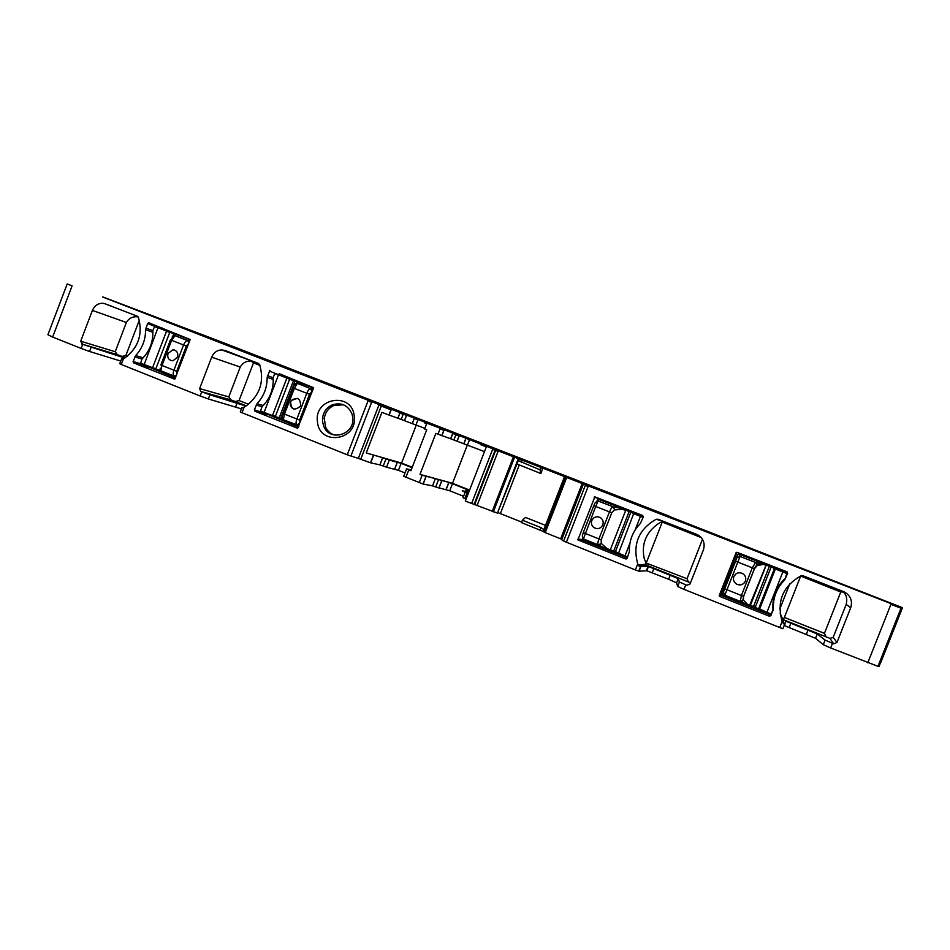 <?xml version="1.0" encoding="UTF-8"?>
<svg xmlns="http://www.w3.org/2000/svg" width="950" height="950" viewBox="0 0 950 950"><rect width="100%" height="100%" fill="white"/><g stroke="black" fill="none" stroke-linecap="round" stroke-linejoin="round"><path stroke-width="1.43" d="M52.654 337.048L47.916 334.744L67.201 283.943L72.093 285.855L52.654 337.048L81.13 348.436L82.686 344.363L124.854 358.031M668.99 516.301L902.5 607.691L880.911 662.186M878.038 598.381L902.346 608.047L878.94 666.698L830.656 647.971L823.294 644.67L815.551 638.305L784.166 625.528M833.672 643.839L829.979 638.412L833.197 637.296L836.962 642.497L833.672 643.839L825.099 640.098L817.273 633.947L785.864 621.205L782.883 628.758L683.988 589.356L677.635 586.471L676.59 582.849L668.61 579.263L646.796 570.748L639.065 571.211L635.372 569.929L563.599 541.108L561.711 539.659L583.383 484.025L584.048 484.262L542.83 468.124L540.894 467.412L540.016 469.846L517.667 460.37L497.456 513.119L465.322 501.077L486.329 446.892L480.249 444.493M582.207 483.526L560.654 538.828L544.338 532.273L543.234 531.43L543.911 529.518M545.514 525.386L525.552 517.429L522.405 520.196L521.55 522.631L543.234 531.43M498.026 512.679L521.74 522.108M517.999 461.272L497.456 513.119L517.845 460.572M467.198 492.492L464.835 498.608L466.07 499.13M464.835 498.608L463.03 497.717L465.132 492.302M463.576 496.292L449.742 490.77L452.461 483.728L448.911 482.434L435.349 478.634L432.547 485.866L435.718 486.982L438.508 479.762M435.718 486.982L449.742 490.77M435.349 478.634L432.547 485.866M432.44 485.842L423.035 484.025L403.726 476.294L406.564 468.944M405.021 472.934L398.43 470.309L401.126 463.327L412.074 467.685M386.567 467.21L389.322 460.061L386.496 467.186L398.43 470.309M386.496 467.186L379.941 464.871L382.719 457.71L366.237 452.948L381.9 412.348L389.132 415.091L391.364 409.308L102.707 297.017M360.715 459.289L381.259 406.03L378.884 405.116L358.328 458.411L370.524 462.804L379.941 464.871M358.328 458.411L347.261 454.789L242.024 412.728L240.279 411.872L241.846 407.776M242.024 412.728L244.186 407.087L246.822 405.436C260.146 394.725 264.433 381.14 259.671 364.693L258.483 363.47L225.328 350.55L221.647 349.885C216.968 350.194 213.643 352.628 211.66 357.164L199.631 388.598L200.759 391.447L209.914 394.808L208.335 398.952L241.419 408.88M208.335 398.952L200.141 395.996L201.732 391.839M82.686 344.363L80.691 341.216L92.399 310.424C94.834 305.128 98.717 302.789 104.037 303.406L137.334 316.243L138.463 317.431C143.106 334.875 138.083 348.721 123.381 358.946L121.279 359.706L119.748 363.719L121.279 364.479L200.141 395.996M91.081 347.427L89.538 351.488L120.757 361.059M89.538 351.488L81.13 348.436M327.382 431.466L329.519 432.309M784.985 624.257L784.011 623.984L783.156 619.566L784.011 623.984M836.962 642.497L850.725 607.668C852.72 600.816 850.535 595.543 844.17 591.838L803.047 575.771L801.04 575.831C782.824 586.126 776.518 601.326 782.135 621.443L783.631 623.818M662.851 521.122L656.07 519.294L657.994 519.222L697.502 534.684C703.368 538.294 705.339 543.376 703.404 549.919L690.044 583.965L686.886 585.307L679.381 582.006L678.264 578.586L676.59 582.849M656.07 519.294C638.59 529.471 632.474 544.338 637.723 563.908L639.623 566.414L648.458 566.509L678.264 578.586M522.405 520.196L541.096 527.654L543.899 529.708M540.681 467.946L542.616 468.647L540.906 473.551L516.942 463.98M518.023 461.213L517.857 460.608M468.683 492.421L465.738 492.551L462.282 490.817L468.813 492.088M469.169 491.15L465.832 490.485L468.896 491.874M469.431 490.473L452.461 483.728M435.231 478.598L422.121 475.214L419.235 482.659M411.207 469.918L406.588 468.884L410.899 470.749L426.716 429.827L424.603 428.996L426.859 423.154L424.614 422.263L437.653 427.025L391.364 409.308M389.322 460.061L401.126 463.327M389.251 460.049L382.719 457.71M244.186 407.087L242.191 407.883M242.547 407.871L241.906 407.811M245.908 406.054L209.914 394.808M200.759 391.447L230.803 399.843L228.796 396.886L240.219 367.056C242.784 362.734 246.477 360.751 251.299 361.119L251.904 360.905M230.803 399.843L246.264 405.816M137.94 316.623L137.643 316.801C132.679 316.35 128.927 318.238 126.374 322.466L115.235 351.714L117.349 354.671L125.376 357.687M297.647 428.236L313.666 387.719L279.276 373.694M297.528 428.213L254.933 411.231L254.351 409.794L272.08 415.791L264.1 412.348L278.433 374.989L274.752 373.552L280.903 375.167L281.473 374.549M254.351 409.794L257.022 403.702C263.886 396.281 267.259 387.493 267.152 377.316L269.907 370.31M274.752 373.552L273.149 377.696C273.754 389.084 270.038 398.762 262.01 406.731L260.407 411.445L264.076 412.918M298.538 427.072L266.309 413.784M133.119 361.522L135.719 355.549C142.346 348.246 145.623 339.637 145.576 329.697L147.618 323.499L148.746 322.786L190.178 339.518L174.741 379.204L133.665 362.924L133.119 361.522L140.458 363.696L141.966 359.053C149.708 351.203 153.33 341.727 152.819 330.6L154.791 326.111L161.809 328.676L162.355 328.071M175.453 378.053L147.583 366.486M317.442 421.681C313.809 397.397 352.308 391.543 354.255 416.242C357.877 440.753 319.2 446.274 317.442 421.681M332.262 404.878C341.454 402.123 348.044 405.187 352.034 414.069L352.735 417.287C355.431 434.293 330.208 442.379 323.891 426.633L322.537 421.741L322.561 417.976C323.522 411.813 326.764 407.455 332.262 404.878M829.979 638.412L783.192 619.59M833.197 637.296L846.177 604.438C847.495 599.058 846.533 594.902 843.303 591.969L842.472 591.149M780.104 613.201L782.859 619.519M690.496 582.813L647.306 565.487L644.349 559.051C641.119 544.492 645.703 532.748 658.124 523.83L662.815 521.146M594.854 496.838L577.885 539.897L625.599 558.933L627.143 558.268L629.387 551.534C629.09 540.633 632.748 531.288 640.347 523.497L643.269 517.026L642.722 515.529L594.854 496.838M598.548 498.287L597.811 500.044M582.754 538.638L582.742 540.241L627.261 557.971M772.861 607.679L772.979 608.926L773.264 607.216C772.896 596.315 776.566 586.993 784.273 579.263L784.629 579.999C776.732 587.943 772.967 597.503 773.336 608.689L771.02 614.733L773.051 610.446M784.629 579.999L787.645 573.384L787.016 571.829L736.903 552.271L736.107 552.615L719.221 595.591L719.578 596.386L769.417 616.241L771.032 615.564M773.015 609.698C772.041 597.182 776.174 586.673 785.436 578.182L787.206 571.947M737.105 552.354L736.107 552.615M769.417 616.241L769.441 614.579L720.753 595.187L736.962 552.567M769.441 614.579L770.486 614.519M540.906 473.551L540.016 469.846M457.116 441.239L453.874 440.004L455.881 434.839L459.111 436.086L457.116 441.239L484.5 451.618M453.898 439.945L450.633 438.758L453.874 440.004M474.169 504.486L495.389 449.789L456.083 434.328L452.639 433.592L450.633 438.769L435.848 433.39L419.995 474.371L422.121 475.214M469.585 490.081L452.509 483.301L419.995 474.371M401.185 419.461L403.168 414.343L399.855 413.072L397.872 418.202L424.852 428.355M400.116 412.573L397.931 418.226L389.132 415.091M412.229 467.293L401.589 463.066L416.29 425.018M366.237 452.948L401.589 463.066M467.376 444.944L452.509 483.301M259.92 365.406L253.496 362.9L251.299 361.119M253.496 362.9L239.056 400.556L235.41 401.494M248.401 404.272L239.056 400.556M138.463 317.431L137.643 316.801M127.431 356.167L125.851 355.537L122.123 356.392M139.317 320.209L125.851 355.537M313.595 387.921L280.903 375.167M280.689 418.784L282.162 419.366M190.095 339.72L161.809 328.676M334.376 435.053C330.398 433.651 327.465 431.003 325.601 427.108L324.271 418.475C325.233 412.348 328.463 408.001 333.949 405.436L343.532 404.795M843.303 591.969L840.762 591.992L824.434 633.365L826.037 636.643M824.434 633.365L784.379 617.441L783.156 619.566M840.762 591.992L800.601 576.033M779.831 609.021L789.723 583.906M784.379 617.441L800.589 576.317M702.489 539.315L687.04 578.728L688.299 581.804M687.04 578.728L645.727 562.887M701.183 537.546L661.722 521.859M662.162 522.322L646.416 562.566M613.641 551.297L610.209 549.931M610.137 549.896L607.763 548.957M600.258 499.843L643.352 516.658M753.386 606.908L750.203 605.637M750.001 605.566L747.828 604.699M747.543 604.58L742.805 602.704M738.578 553.992L787.206 572.814M343.924 389.69L365.702 398.157L343.829 389.916M102.742 296.923L217.027 340.254L669.073 516.087M393.822 409.117L369.265 399.796L393.822 409.117M664.276 514.283L662.72 513.712L664.276 514.283M902.5 607.691L878.085 598.274M902.346 608.047L583.395 484.025M226.456 344.031L329.223 383.99L226.373 344.268M517.667 460.37L518.13 459.194L522.31 460.192L495.389 449.789M456.083 434.328L426.859 423.154M522.31 460.192L540.894 467.412M296.721 381.781L313.548 388.039M282.186 419.259L296.685 424.84L299.511 423.546L296.685 424.84L298.953 426.004M282.269 419.805L298.763 426.491M296.471 382.066L297.184 381.746L297.303 383.396L295.153 383.729M292.98 387.849L294.381 384.738L297.243 383.432L294.346 388.407L284.454 414.152L283.361 419.544L282.114 416.658L292.98 387.849L306.791 393.288L296.875 419.081C295.83 422.097 295.759 424.021 296.685 424.84M282.304 418.641L283.397 419.579M313.144 389.084L310.591 388.657C309.308 388.787 308.037 390.331 306.791 393.288L309.51 394.309L299.594 420.078L283.1 413.547M300.592 405.697C300.509 398.394 297.433 396.637 291.365 400.425L290.629 401.767C291.104 409.581 294.346 411.053 300.378 406.196L300.592 405.697M312.218 391.495L310.591 388.657L297.303 383.396M309.51 394.309L311.814 391.543L310.626 388.657M297.35 398.347L291.377 400.425L290.652 401.779C289.714 405.317 290.831 407.776 294.013 409.153M606.717 549.076L610.411 549.587L625.694 510.447L622.309 509.307L614.662 509.936L613.474 506.92L598.393 501.101L595.353 502.443L593.762 505.673L595.686 506.469L598.88 499.427L622.416 508.618L613.474 506.92M606.278 548.862L606.991 548.53L601.504 543.649L598.595 545.015L606.622 549.053L583.122 539.671L595.686 506.469L609.472 511.872C610.803 508.725 612.038 507.062 613.178 506.872L614.662 509.936M622.309 509.307L622.012 508.559M622.701 509.366L622.416 508.618L625.409 509.699L633.697 513.57L618.569 553.138L633.697 513.57L634.457 513.237L633.959 513.748L643.126 517.406M611.776 512.739L601.207 539.814L601.243 543.519L598.346 544.884C597.574 544.124 597.764 542.153 598.904 538.959L609.472 511.872L611.776 512.739L614.377 509.889M598.429 516.859C595.341 516.491 593.121 517.702 591.779 520.529C590.876 523.414 591.612 525.778 593.987 527.642C597.799 529.518 600.732 528.592 602.811 524.875C603.737 521.894 602.929 519.484 600.412 517.643C596.648 515.933 593.774 516.895 591.779 520.529C590.876 523.414 591.612 525.778 593.999 527.642L596.564 528.604M598.381 499.463L600.352 499.866M601.207 539.814L583.241 532.653L582.279 535.942L583.597 539.018L582.706 538.389M582.801 538.911L583.122 539.671M598.061 499.795L598.809 499.463M596.529 501.161L598.393 501.089M743.351 600.008L743.636 596.339L741.392 595.519L740.276 601.362L743.351 600.008L747.602 604.485L755.321 607.145L771.056 567.174L765.7 564.466L769.286 566.485L753.35 606.979L749.526 605.589L766.021 565.238L763.361 564.395L757.102 565.642L757.126 564.003L755.784 562.519L740.05 556.451L736.879 557.793L740.062 556.439L738.72 554.028L763.361 563.647L755.784 562.519M747.864 604.639L722.546 595.199L724.826 595.211L740.05 556.451M763.361 564.395L763.04 563.623M763.681 564.419L763.361 563.647M747.602 604.485L746.831 604.817L740.466 601.469L743.541 600.115M756.865 565.618L756.889 563.979L755.547 562.495L752.281 567.815L754.514 568.658L757.102 565.642M738.708 554.076L737.936 554.361L722.202 594.415L722.546 595.199L723.413 592.052L724.826 595.211L723.413 592.052L724.743 588.822L741.392 595.519L752.281 567.815L735.585 561.236L737.924 554.408L738.993 553.992M736.072 573.764L733.839 576.543C732.877 579.678 733.78 582.196 736.535 584.084C740.442 585.734 743.387 584.749 745.394 581.103C746.356 577.885 745.406 575.356 742.544 573.491C738.684 571.947 735.775 572.957 733.828 576.543C732.877 579.678 733.78 582.184 736.535 584.072C739.563 585.533 742.211 585.069 744.479 582.671M174.539 335.504L172.223 336.882L176.451 334.519L190.059 339.827M176.106 334.519L173.672 333.913L171.273 340.195M161.761 371.593L175.667 377.494M175.607 334.863L176.296 334.543M175.014 335.611L171.618 340.338L161.999 365.548C160.954 368.517 160.752 370.334 161.393 370.999L174.147 376.081L176.427 375.499M160.17 368.173L160.906 370.726M162.106 372.091L161.476 371.07M189.596 341.014L187.696 340.634C186.164 340.658 184.787 342.119 183.552 345.004L173.898 370.262C172.9 373.231 172.983 375.167 174.147 376.081L175.881 376.936M177.531 357.164C178.458 352.925 176.926 350.455 172.947 349.79L167.996 353.412C167.093 357.853 168.732 360.299 172.924 360.774L177.531 357.164M188.991 342.617L187.696 340.634L174.895 335.635M189.026 342.534L187.732 340.646M176.391 375.582L174.183 376.093M174.527 350.039L172.971 349.802L168.019 353.412C167.093 356.82 168.126 359.207 171.107 360.572M867.789 662.803L890.922 604.354L901.942 608.582L878.94 666.698M825.099 640.098L823.294 644.67M832.473 643.364L830.656 647.971M817.273 633.947L815.551 638.305M808.07 629.886L806.36 634.22M790.922 623.057L789.212 627.38M782.135 621.443L779.701 627.606M679.381 582.006L677.635 586.471M685.746 584.856L683.988 589.356M670.273 575.023L668.61 579.263M653.873 568.492L652.211 572.719M648.078 566.438L646.416 570.677M640.799 566.758L639.065 571.211M637.723 563.908L635.372 569.929M566.366 542.343L588.109 486.566L585.283 485.462L563.599 541.108M545.217 532.665L566.497 478.04L565.594 477.696L544.338 532.273M540.158 530.064L541.096 527.654M519.211 465.096L500.377 513.57M517.821 460.536L497.396 513.107M493.335 511.896L514.354 457.758L513.214 457.318L492.171 511.48M474.525 504.545L495.627 450.49L498.061 451.428L477.09 505.459M495.188 450.324L492.634 449.35L471.592 503.583M465.464 491.435L465.809 490.532M446.072 489.464L448.804 482.41M438.983 488.122L441.774 480.914M423.166 484.061L426.039 476.627M405.911 477.339L408.785 469.906M397.409 461.985L394.701 468.979M385.997 458.874L383.23 466.034M379.881 464.859L382.648 457.686M370.702 462.84L373.528 455.501M360.739 459.289L381.282 406.042L391.151 409.842M350.883 456.107L371.616 402.349L368.006 400.959L347.261 454.789M235.659 406.897L237.179 402.919M121.279 364.479L123.381 358.946M121.517 359.694L122.455 357.236M338.521 403.726L338.271 404.344M328.059 430.884L327.774 431.621M199.631 388.598L228.796 396.886M211.66 357.164L240.219 367.056M92.399 310.424L126.374 322.466M80.691 341.216L115.235 351.714M81.759 343.995L117.349 354.671M269.242 370.987L289.643 379.228L286.829 378.195L272.531 415.435L275.405 416.314L289.643 379.228L293.491 380.689L279.264 417.715L271.961 415.791M267.425 375.701L273.149 377.696M267.152 377.316L273.244 379.418M257.022 403.702L263.257 405.496M256.156 405.08L262.01 406.731M254.933 411.231L266.926 414.485M134.888 356.891L141.966 359.053M133.665 362.924L148.176 367.199M147.618 323.499L169.741 332.405L166.511 331.206L152.582 367.697L155.871 368.742L169.741 332.405L174.099 333.486L169.504 331.728M145.849 328.118L152.819 330.6M145.576 329.697L152.891 332.286M135.719 355.549L143.165 357.841M850.725 607.668L846.177 604.438M781.945 618.783L782.598 622.63M686.886 585.307L690.033 584.001M639.623 566.414L647.306 565.487M646.107 564.193L638.174 565.06M598.417 498.489L594.082 497.183M582.421 539.493L577.695 539.208M582.742 540.241L578.028 539.98M625.599 558.933L626.608 558.873M787.645 573.384L775.378 568.979L759.537 609.247L771.02 614.733L759.81 609.995M720.504 594.462L719.221 595.591M720.848 595.234L719.578 596.386M564.3 477.149L543.887 529.566M522.108 460.726L521.384 462.591M424.412 422.798L426.657 423.688M441.869 435.706L443.935 430.386L440.04 428.889L437.986 434.221M467.483 444.98L469.431 439.945L465.987 438.045M463.838 443.591L465.797 438.544M412.276 423.486L414.212 418.487L417.905 419.912L415.981 424.899M404.486 420.719L406.659 415.103M403.358 413.832L406.469 415.613M282.186 418.902L280.761 418.321L294.987 381.282L289.394 378.539M296.566 381.912L293.871 380.249M280.749 418.879L274.835 416.658M295.379 380.831L297.54 381.746M286.579 377.506L278.825 374.537M279.241 418.273L260.419 410.887M299.594 420.078L299.511 423.546M625.409 509.699L629.066 511.729L613.795 550.834L615.469 551.499L630.752 512.394L629.339 511.207M607.335 548.708L618.509 553.411L615.469 551.499L607.276 548.815M609.793 549.955L613.641 551.368M629.969 543.103L624.779 556.51L627.416 557.567L618.901 553.909M583.597 539.018L598.595 545.015M631.026 511.86L634.457 513.237M643.328 516.847L634.731 513.416M624.779 556.51L618.569 553.138L627.629 557.044M640.692 515.814L635.063 530.076M583.241 532.653L593.762 505.685M743.636 596.339L754.514 568.658M769.512 565.927L774.44 568.539L758.67 608.617L771.246 614.199M763.515 563.742L766.139 565.286L750.227 605.779L755.321 607.145L759.679 609.9M755.119 607.679L753.35 606.979M765.7 564.466L763.349 563.635M724.826 595.211L740.466 601.469M771.269 566.616L776.174 568.634M783.049 571.389L782.836 571.959L775.378 568.979L774.44 568.539L775.224 568.195M787.206 573.669L782.836 571.959L766.674 612.999M724.743 588.822L735.585 561.236M174.788 335.35L175.703 334.697M160.087 369.503L159.826 370.191L152.024 368.042M160.692 370.536L155.313 369.087M188.67 343.449L186.342 346.061L170.466 339.851L160.847 365.026L176.7 371.296L176.736 374.692M161.215 370.939L159.861 370.761L161.286 371.331M175.536 334.056L174.099 333.486M140.458 363.696L152.582 367.697L140.41 363.114M140.446 363.684L143.972 365.097L157.902 327.916L154.363 326.539M166.274 330.529L158.329 327.501M186.342 346.061L176.7 371.296M901.206 607.656L877.907 666.508M785.864 621.205L785.163 622.986M784.676 624.209L782.883 628.758M648.458 566.509L646.796 570.748M640.538 566.711L638.792 571.164M495.829 449.956L474.644 504.569M495.282 449.754L474.062 504.462M446.179 489.488L448.911 482.434M438.864 488.098L441.655 480.89M425.921 476.591L423.035 484.025M397.468 461.997L394.761 468.991M370.524 462.804L373.35 455.454M388.954 415.031L391.186 409.248M104.037 303.406L111.934 306.339M221.647 349.885L251.821 360.929M148.746 322.786L149.874 323.202M582.611 540.158L577.885 539.897M720.753 595.187L719.471 596.327M646.843 565.238L639.089 566.153M444.018 429.816L441.75 435.67M322.561 417.976L324.271 418.475M463.944 443.626L466.094 438.081M459.206 435.527L456.997 441.204M450.739 438.805L452.948 433.117M414.461 418.012L412.336 423.51M404.427 420.696L406.6 415.079M618.521 553.423L615.315 552.033M747.08 604.853L741.534 601.611M757.126 564.003L754.431 568.634L743.553 596.315C743.09 600.673 742.081 602.383 740.525 601.445L740.727 601.552M757.233 564.514L763.396 564.134M143.972 365.097L159.849 370.761"/></g></svg>
